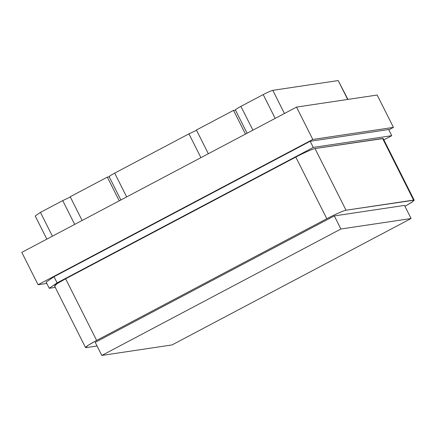 <?xml version="1.0" encoding="UTF-8"?>
<svg xmlns="http://www.w3.org/2000/svg" width="436" height="436" viewBox="0 0 436 436"><rect width="100%" height="100%" fill="white"/><g stroke="black" fill="none" stroke-linecap="round" stroke-linejoin="round"><path stroke-width="0.65" d="M296.524 107.098L377.167 95.032L296.524 107.098L312.797 139.46L393.446 127.394L377.167 95.032L393.446 127.394L388.808 129.846L393.446 127.394L312.797 139.46L296.524 107.098L21.8 252.373L296.524 107.098M21.8 252.373L38.079 284.735L312.797 139.46L38.079 284.735L21.8 252.373M46.81 283.427L38.079 284.735L46.81 283.427M310.176 141.259L388.645 129.525L310.176 141.259L313.277 147.423L391.746 135.689L388.645 129.525L391.746 135.689L383.86 139.858L391.746 135.689L313.277 147.423L310.176 141.259L54.015 276.718L310.176 141.259M46.151 282.119L54.015 276.718L57.116 282.882L313.277 147.423L57.116 282.882L54.015 276.718L46.151 282.119L49.252 288.283L57.116 282.882L49.252 288.283L46.151 282.119M55.263 287.384L49.252 288.283L55.263 287.384M55.143 285.994C53.459 285.891 56.953 283.487 65.634 278.795L295.804 157.08C302.955 153.221 313.522 148.545 315.015 148.572L382.585 138.463L382.89 139.079M414.2 200.184L383.195 138.539L315.015 148.572C313.522 148.545 302.955 153.221 295.804 157.08L326.809 218.725C333.96 214.866 344.527 210.19 346.021 210.217L315.015 148.572L346.021 210.217L414.2 200.184L411.818 202.288L404.951 206.315L412.827 201.596L413.584 200.113L382.585 138.463L413.584 200.113L346.021 210.217C344.527 210.19 333.96 214.866 326.809 218.725L295.804 157.08L65.634 278.795L96.634 340.44L326.809 218.725L96.634 340.44L65.634 278.795L57.547 283.405L54.527 285.918L85.532 347.563L88.552 345.05L96.634 340.44C87.958 345.132 84.464 347.536 86.148 347.639L85.532 347.563M97.075 346.004L86.148 347.639L97.075 346.004M404.499 205.411L334.314 215.913L95.233 342.342L334.314 215.913L404.499 205.411L411.088 218.512L404.499 205.411M347.95 99.403L338.189 80.562L347.683 99.441L338.189 80.562L272.8 90.339C271.012 90.786 267.813 92.203 263.197 94.596L240.917 106.373C236.579 108.722 234.835 109.921 235.674 109.976C234.835 109.921 236.579 108.722 240.917 106.373L252.891 130.168L240.917 106.373L263.197 94.596L275.165 118.39L263.197 94.596C267.813 92.203 271.012 90.786 272.8 90.339L284.441 113.485L272.8 90.339L338.189 80.562L338.341 80.867M70.316 197.012L62.724 200.609L74.692 224.404L62.724 200.609L40.444 212.387L52.413 236.181L40.444 212.387L35.202 215.984L46.843 239.13L35.202 215.984L40.444 212.387L62.724 200.609L70.316 197.012M126.663 196.919L114.695 173.119C110.357 175.468 108.608 176.667 109.452 176.722C108.608 176.667 110.357 175.468 114.695 173.119L126.663 196.919M200.914 157.652L188.946 133.857L114.695 173.119L188.946 133.857L200.914 157.652M196.538 130.266L188.946 133.857L196.538 130.266M208.337 153.728L196.407 130.01L233.533 110.379L235.713 110.052L233.533 110.379L196.407 130.01L208.337 153.728M245.463 134.097L233.533 110.379L245.463 134.097M109.491 176.798L107.311 177.125L119.241 200.843L107.311 177.125L109.491 176.798M70.185 196.756L107.311 177.125L70.185 196.756L82.115 220.474L70.185 196.756M334.314 215.913L340.903 229.009L411.088 218.512L172.007 344.941L101.822 355.438L340.903 229.009L334.314 215.913M95.233 342.342L101.822 355.438L95.233 342.342M411.088 218.512L340.903 229.009L101.822 355.438L172.007 344.941L411.088 218.512M247.087 133.236L235.369 109.937M120.865 199.988L109.142 176.684"/></g></svg>
